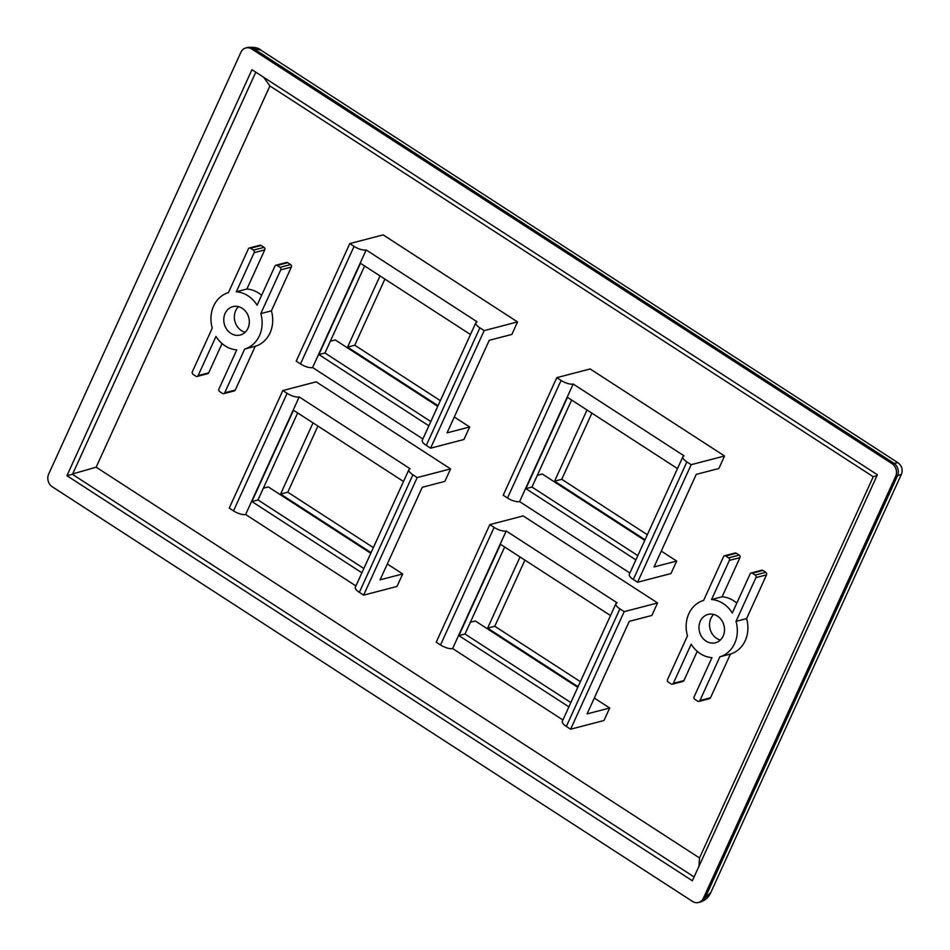 <?xml version="1.0" encoding="UTF-8"?>
<svg xmlns="http://www.w3.org/2000/svg" width="950" height="950" viewBox="0 0 950 950"><rect width="100%" height="100%" fill="white"/><g stroke="black" fill="none" stroke-linecap="round" stroke-linejoin="round"><path stroke-width="1.43" d="M720.361 640.003A14.654 12.647 75.4 0 1 716.621 638.352A14.654 12.647 75.4 0 1 713.699 614.424M706.04 641.107A14.654 12.647 -104.6 0 0 715.433 642.782A14.654 12.647 -104.6 0 0 724.47 630.871A14.654 12.647 -104.6 0 0 717.44 616.087A14.654 12.647 -104.6 0 0 708.047 614.413A14.654 12.647 -104.6 0 0 699.01 626.323A14.654 12.647 -104.6 0 0 706.04 641.107M700.328 653.648A29.355 25.329 -104.6 0 0 711.954 657.661L694.117 696.801A1.864 1.603 -104.6 0 0 694.842 699.319L697.751 701.207A1.864 1.603 -104.6 0 0 699.924 700.554L719.863 656.806A29.355 25.329 -104.6 0 0 736.012 621.359L755.951 577.612A1.864 1.603 -104.6 0 0 755.226 575.082L752.317 573.206A1.864 1.603 -104.6 0 0 750.144 573.847L732.307 612.988A29.355 25.329 -104.6 0 0 711.538 599.533L729.374 560.393A1.864 1.603 -104.6 0 0 728.638 557.864L725.741 555.987A1.864 1.603 -104.6 0 0 723.568 556.641L703.629 600.388A29.355 25.329 -104.6 0 0 687.467 635.835L667.529 679.582A1.864 1.603 -104.6 0 0 668.266 682.112L671.163 683.988A1.864 1.603 -104.6 0 0 673.336 683.347L691.172 644.207A29.355 25.329 -104.6 0 0 700.328 653.648M245.159 332.251A14.654 12.647 75.4 0 1 241.419 330.588A14.654 12.647 75.4 0 1 238.498 306.672M230.838 333.343A14.654 12.647 -104.6 0 0 240.243 335.017A14.654 12.647 -104.6 0 0 249.28 323.107A14.654 12.647 -104.6 0 0 242.238 308.322A14.654 12.647 -104.6 0 0 232.845 306.648A14.654 12.647 -104.6 0 0 223.808 318.571A14.654 12.647 -104.6 0 0 230.838 333.343M225.126 345.895A29.355 25.329 -104.6 0 0 236.752 349.897L218.916 389.037A1.864 1.603 -104.6 0 0 219.64 391.566L222.549 393.442A1.864 1.603 -104.6 0 0 224.723 392.801L244.661 349.054A29.355 25.329 -104.6 0 0 260.811 313.595L280.749 269.848A1.864 1.603 -104.6 0 0 280.024 267.318L277.115 265.442A1.864 1.603 -104.6 0 0 274.942 266.083L257.106 305.223A29.355 25.329 -104.6 0 0 236.336 291.781L254.172 252.641A1.864 1.603 -104.6 0 0 253.448 250.111L250.539 248.223A1.864 1.603 -104.6 0 0 248.366 248.876L228.428 292.624A29.355 25.329 -104.6 0 0 212.266 328.071L192.328 371.818A1.864 1.603 -104.6 0 0 193.064 374.348L195.961 376.236A1.864 1.603 -104.6 0 0 198.146 375.582L215.982 336.442A29.355 25.329 -104.6 0 0 225.126 345.895M570.629 729.208L566.331 726.441A9.524 3.301 -155.5 0 1 562.329 721.264L615.909 603.701A9.524 3.301 24.5 0 0 619.911 608.867L624.197 611.646L570.629 729.208L603.998 720.516L609.698 708.011L587.088 713.901L629.268 621.347L651.878 615.457L657.578 602.953L523.189 515.921L489.82 524.614L494.107 527.393A9.524 3.301 24.5 0 0 506.207 530.991L617.144 602.834A9.524 3.301 24.5 0 0 615.909 603.701M682.884 456.736A9.524 3.301 -155.5 0 0 686.886 461.902L691.172 464.681L637.592 582.255L633.306 579.476A9.524 3.301 -155.5 0 1 629.304 574.311L682.884 456.736A9.524 3.301 -155.5 0 1 684.119 455.869L573.183 384.026A9.524 3.301 -155.5 0 1 561.082 380.428L507.502 497.99L503.215 495.223L556.795 377.649L561.082 380.428M363.613 595.151L359.326 592.372A9.524 3.301 -155.5 0 1 355.324 587.207L408.904 469.633A9.524 3.301 24.5 0 0 412.906 474.798L417.192 477.577L363.613 595.151L396.993 586.447L402.693 573.942L380.083 579.832L422.263 487.279L444.873 481.389L450.573 468.884L316.184 381.853L282.815 390.545L287.102 393.324A9.524 3.301 24.5 0 0 299.202 396.922L410.139 468.766A9.524 3.301 24.5 0 0 408.904 469.633M475.879 322.668A9.524 3.301 -155.5 0 0 479.881 327.833L484.168 330.612L430.588 448.186L426.301 445.407A9.524 3.301 -155.5 0 1 422.299 440.242L475.879 322.668A9.524 3.301 -155.5 0 1 477.114 321.801L366.178 249.957A9.524 3.301 -155.5 0 1 354.077 246.359L300.497 363.933L296.21 361.154L349.79 243.58L354.077 246.359M371.07 552.651L280.594 494.059L313.037 422.892M373.362 547.628L287.779 492.195L280.594 494.059M287.779 492.195L317.918 426.051M578.075 686.719L487.611 628.128L520.042 556.961M580.367 681.684L494.784 626.264L487.611 628.128M494.784 626.264L524.923 560.12M438.045 405.697L347.569 347.106L380.012 275.928M440.337 400.662L354.754 345.23L347.569 347.106M354.754 345.23L384.892 279.086M645.05 539.754L554.586 481.163L587.017 409.996M647.342 534.731L561.759 479.299L554.586 481.163M561.759 479.299L591.898 413.155M470.357 622.274L475.309 620.979L577.79 687.349M594.308 698.048L609.698 708.011M263.352 488.205L268.304 486.911L370.785 553.28M387.303 563.979L402.693 573.942M454.278 417.014L469.668 426.978L447.058 432.867L489.238 340.314L511.848 334.424L517.548 321.919L383.159 234.888L349.79 243.58M661.283 551.083L676.673 561.046L654.063 566.936L696.243 474.383L718.853 468.492L724.553 455.988L590.164 368.956L556.795 377.649M537.332 475.309L542.284 474.014L644.765 540.384M637.592 582.255L670.973 573.551L676.673 561.046M330.327 341.24L335.279 339.946L437.76 406.315M430.588 448.186L463.968 439.494L469.668 426.978M249.339 248.009L259.92 245.254A1.864 1.603 75.4 0 1 261.108 245.468L250.539 248.223M253.448 250.111L264.017 247.356L261.108 245.468M264.017 247.356A1.864 1.603 75.4 0 1 264.741 249.886L254.172 252.641M261.618 295.331A29.355 25.329 -104.6 0 0 246.905 289.026L264.741 249.886M275.928 265.228L286.496 262.473A1.864 1.603 75.4 0 1 287.696 262.687L277.115 265.442M280.024 267.318L290.593 264.563L287.696 262.687M290.593 264.563A1.864 1.603 75.4 0 1 291.329 267.092L280.749 269.848M224.723 392.801L235.291 390.046L255.229 346.299A29.355 25.329 -104.6 0 0 271.391 310.852L291.329 267.092M235.291 390.046A1.864 1.603 75.4 0 1 234.317 390.901L223.737 393.656M198.146 375.582L208.715 372.827L222.039 343.579M208.715 372.827A1.864 1.603 75.4 0 1 207.729 373.694L197.161 376.438M96.164 467.198L699.521 857.957L873.264 476.734L269.907 85.963L96.164 467.198L72.699 473.919L255.787 72.176M673.336 683.347L683.917 680.592L697.241 651.344M683.917 680.592A1.864 1.603 75.4 0 1 682.931 681.447L672.363 684.202M724.541 555.774L735.122 553.019A1.864 1.603 75.4 0 1 736.309 553.232L725.741 555.987M728.638 557.864L739.219 555.109L736.309 553.232M739.219 555.109A1.864 1.603 75.4 0 1 739.943 557.638L729.374 560.393M736.808 603.096A29.355 25.329 -104.6 0 0 722.107 596.778L739.943 557.638M751.129 572.992L761.698 570.237A1.864 1.603 75.4 0 1 762.886 570.451L752.317 573.206M755.226 575.082L765.795 572.327L762.886 570.451M765.795 572.327A1.864 1.603 75.4 0 1 766.519 574.857L755.951 577.612M699.924 700.554L710.493 697.799L730.431 654.051A29.355 25.329 -104.6 0 0 746.581 618.604L766.519 574.857M710.493 697.799A1.864 1.603 75.4 0 1 709.508 698.666L698.939 701.421M692.36 880.769L877.384 474.762L251.952 69.694L66.927 475.713L692.36 880.769M895.66 476.318L703.404 898.201L705.197 897.726L710.802 892.537L901.348 474.406L895.66 476.318A9.31 8.027 -104.6 0 0 892.026 463.671L897.94 462.721L260.787 50.077L253.579 48.569L251.786 49.032L892.026 463.671M251.786 49.032A9.31 8.027 -104.6 0 0 245.824 47.963A9.31 8.027 -104.6 0 0 240.908 52.274L48.652 474.145A9.31 8.027 -104.6 0 0 52.286 486.792L692.526 901.431A9.31 8.027 -104.6 0 0 698.488 902.5A9.31 8.027 -104.6 0 0 703.404 898.201M428.866 425.826L318.867 354.576L360.478 263.281L470.476 334.519M364.634 265.964L324.971 352.996L430.825 421.551M324.971 352.996L318.867 354.576M361.891 572.791L251.893 501.541L293.502 410.234L403.501 481.484M297.659 412.929L257.996 499.949L363.85 568.504M257.996 499.949L251.893 501.541M568.896 706.847L458.897 635.609L500.508 544.303L610.506 615.553M504.664 546.998L465.001 634.018L570.855 702.572M465.001 634.018L458.897 635.609M635.871 559.894L525.872 488.644L567.482 397.338L677.481 468.588M571.639 400.033L531.976 487.053L637.83 555.607M531.976 487.053L525.872 488.644M694.106 876.945L72.378 474.287L66.927 475.713M263.708 77.318L269.907 85.963M877.052 475.499L873.264 476.734M699.521 857.957L698.974 866.246M244.661 349.054L255.229 346.299M260.811 313.595L271.391 310.852M236.336 291.781L246.905 289.026M719.863 656.806L730.431 654.051M736.012 621.359L746.581 618.604M711.538 599.533L722.107 596.778M355.906 585.913L245.623 514.496A9.524 3.301 -155.5 0 1 233.522 510.886L229.235 508.119L282.815 390.545M417.192 477.577L450.573 468.884M422.881 438.959L312.598 367.531A9.524 3.301 -155.5 0 1 300.497 363.933M484.168 330.612L517.548 321.919M562.911 719.981L452.628 648.553A9.524 3.301 -155.5 0 1 440.527 644.955L436.24 642.176L489.82 524.614M624.197 611.646L657.578 602.953M629.886 573.016L519.602 501.6A9.524 3.301 -155.5 0 1 507.502 497.99M691.172 464.681L724.553 455.988M366.178 249.957L312.598 367.531M299.202 396.922L245.623 514.496M573.183 384.026L519.602 501.6M506.207 530.991L452.628 648.553M619.911 608.867L566.331 726.441M686.886 461.902L633.306 579.476M412.906 474.798L359.326 592.372M479.881 327.833L426.301 445.407M710.802 892.537C708.807 897.251 705.304 900.41 700.281 902.037L700.281 902.037A9.31 8.027 75.4 0 0 705.197 897.726L897.453 475.855A9.31 8.027 -104.6 0 0 893.819 463.208L253.579 48.569A9.31 8.027 -104.6 0 0 247.618 47.5L245.824 47.963M287.102 393.324L233.522 510.886M494.107 527.393L440.527 644.955M901.348 474.406C903.082 469.68 901.954 465.785 897.94 462.721M260.787 50.077C258.424 47.761 254.042 46.894 247.618 47.5M700.281 902.037L698.488 902.5"/></g></svg>
